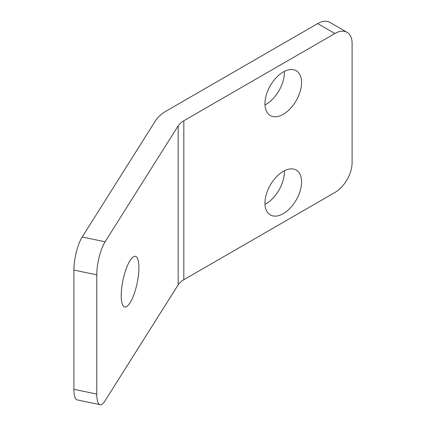 <?xml version="1.0" encoding="UTF-8"?>
<svg xmlns="http://www.w3.org/2000/svg" width="426" height="426" viewBox="0 0 426 426"><rect width="100%" height="100%" fill="white"/><g stroke="black" fill="none" stroke-linecap="round" stroke-linejoin="round"><path stroke-width="0.64" d="M121.208 295.703A25.895 7.231 101.9 0 0 124.738 306.997A25.895 7.231 101.9 0 0 134.02 294.302A25.895 7.231 101.9 0 0 138.919 267.608A25.895 7.231 101.9 0 0 135.388 256.314A25.895 7.231 101.9 0 0 126.112 269.008A25.895 7.231 101.9 0 0 121.208 295.703M283.263 213.644A25.895 14.953 120 0 0 300.181 190.821A25.895 14.953 120 0 0 296.214 170.07A25.895 14.953 120 0 0 283.263 171.353A25.895 14.953 120 0 0 266.346 194.176A25.895 14.953 120 0 0 270.318 214.922A25.895 14.953 120 0 0 283.263 213.644M264.983 204.288A25.895 14.953 120 0 0 266.053 203.708A25.895 14.953 120 0 0 284.334 170.773M283.263 114.285A25.895 14.953 120 0 0 300.181 91.462A25.895 14.953 120 0 0 296.214 70.716A25.895 14.953 120 0 0 283.263 71.994A25.895 14.953 120 0 0 266.346 94.817A25.895 14.953 120 0 0 270.318 115.568A25.895 14.953 120 0 0 283.263 114.285M264.983 104.929A25.895 14.953 120 0 0 266.053 104.349A25.895 14.953 120 0 0 284.334 71.414M347.062 32.317A24.335 14.053 120 0 0 334.889 33.526L317.684 23.59A24.335 14.053 -60 0 1 329.852 22.386L347.062 32.317A24.335 14.053 120 0 1 352.1 43.463L352.1 162.689A24.335 14.053 120 0 1 334.889 192.499L183.824 279.717A24.335 14.053 0 0 0 178.164 284.845L105.094 400.754A24.335 6.795 101.9 0 1 100.089 404.7A24.335 6.795 101.9 0 1 96.771 394.087L96.771 274.855L73.9 270.052A24.335 6.795 -78.1 0 1 82.223 236.973L105.094 241.782A24.335 6.795 101.9 0 0 96.771 274.855M334.889 33.526L183.824 120.744A24.335 14.053 0 0 0 178.164 125.872L105.094 241.782M317.684 23.59L166.614 110.808A48.676 28.1 0 0 0 155.293 121.069L82.223 236.973M100.089 404.7L77.218 399.897A24.335 6.795 -78.1 0 1 73.9 389.279L73.9 270.052M183.824 279.717L183.824 120.744M178.164 284.845L178.164 125.872M73.9 389.279L96.771 394.087"/></g></svg>
